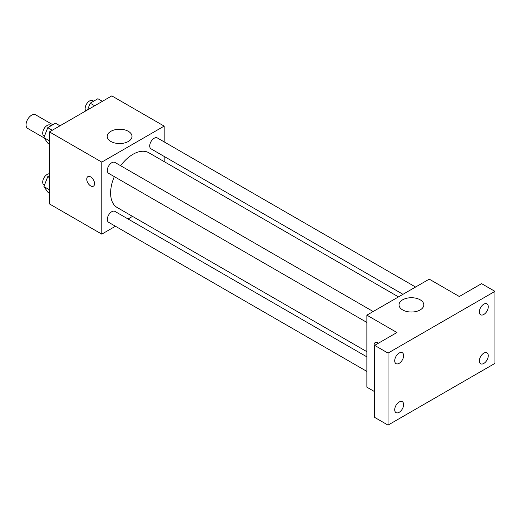 <?xml version="1.0" encoding="UTF-8"?>
<svg xmlns="http://www.w3.org/2000/svg" width="521" height="521" viewBox="0 0 521 521"><rect width="100%" height="100%" fill="white"/><g stroke="black" fill="none" stroke-linecap="round" stroke-linejoin="round"><path stroke-width="0.78" d="M52.816 124.747L35.558 114.783A7.874 4.546 120 0 0 29.489 116.893A7.874 4.546 120 0 0 26.05 124.819A7.874 4.546 120 0 0 27.678 128.427L44.122 137.915M115.447 226.251L101.784 234.137L49.436 203.913L49.436 131.891L111.813 95.884L164.161 126.108L164.161 141.875M132.529 216.384L128.049 218.976M114.327 176.632A31.631 18.261 120 0 0 110.608 193.03A31.631 18.261 120 0 0 117.16 207.514L366.869 351.682M398.493 296.898L148.785 152.731A31.631 18.261 120 0 0 120.625 165.717M164.161 156.43L164.161 161.608M101.784 234.137L101.784 162.116L164.161 126.108M415.576 287.032L157.329 137.935A6.298 3.64 120 0 0 152.477 139.621A6.298 3.64 120 0 0 149.722 145.965A6.298 3.64 120 0 0 151.031 148.85L402.98 294.306M366.869 356.859L114.92 211.396A6.298 3.64 120 0 0 110.061 213.082A6.298 3.64 120 0 0 107.313 219.426A6.298 3.64 120 0 0 108.615 222.311L366.869 371.408M366.869 322.434L108.615 173.337A6.298 3.64 -60 0 1 108.615 166.056A6.298 3.64 -60 0 1 114.92 162.422L373.166 311.519M101.784 162.116L49.436 131.891M110.849 141.451A12.387 7.151 180 0 1 107.215 136.391A12.387 7.151 180 0 1 119.609 129.241A12.387 7.151 180 0 1 131.995 136.391A12.387 7.151 180 0 1 124.35 143.001A12.387 7.151 180 0 1 110.849 141.451M94.548 183.659A5.516 3.185 60 0 1 93.402 186.179A5.516 3.185 60 0 1 87.893 183.001A5.516 3.185 60 0 1 87.893 176.632A5.516 3.185 60 0 1 92.139 178.11A5.516 3.185 60 0 1 94.548 183.659M93.409 186.179A5.516 3.185 60 0 1 87.899 182.995A5.516 3.185 60 0 1 87.893 176.632M374.664 391.681L366.869 387.181L366.869 315.159L429.239 279.145L459.307 296.508L481.586 283.645L494.95 291.363L494.95 363.384L388.028 425.116L374.664 417.399L374.664 345.377L396.937 332.522L366.869 315.159M388.028 425.116L388.028 353.095L374.664 345.377M388.028 353.095L494.95 291.363M402.655 309.923A12.387 7.151 180 0 1 399.027 304.87A12.387 7.151 180 0 1 411.414 297.719A12.387 7.151 180 0 1 423.807 304.87A12.387 7.151 180 0 1 416.155 311.48A12.387 7.151 180 0 1 402.655 309.923M375.25 342.531A5.516 3.185 60 0 0 374.664 347.689A5.516 3.185 60 0 1 375.25 342.538A5.516 3.185 60 0 1 378.526 343.15M483.814 314.463A6.298 3.64 -60 0 1 480.662 314.775A6.298 3.64 -60 0 1 479.698 309.728A6.298 3.64 -60 0 1 483.814 304.173A6.298 3.64 -60 0 1 486.966 303.86A6.298 3.64 -60 0 1 487.93 308.914A6.298 3.64 -60 0 1 483.814 314.463M399.164 363.332A6.298 3.64 -60 0 1 396.012 363.645A6.298 3.64 -60 0 1 395.048 358.598A6.298 3.64 -60 0 1 399.164 353.043A6.298 3.64 -60 0 1 402.316 352.73A6.298 3.64 -60 0 1 403.28 357.784A6.298 3.64 -60 0 1 399.164 363.332M399.164 412.306A6.298 3.64 -60 0 1 396.012 412.619A6.298 3.64 -60 0 1 395.048 407.572A6.298 3.64 -60 0 1 399.164 402.017A6.298 3.64 -60 0 1 402.316 401.704A6.298 3.64 -60 0 1 403.28 406.758A6.298 3.64 -60 0 1 399.164 412.306M483.814 363.437A6.298 3.64 -60 0 1 480.662 363.749A6.298 3.64 -60 0 1 479.698 358.702A6.298 3.64 -60 0 1 483.814 353.147A6.298 3.64 -60 0 1 486.966 352.834A6.298 3.64 -60 0 1 487.93 357.888A6.298 3.64 -60 0 1 483.814 363.437M49.436 144.063L47.763 143.099L43.907 137.609L47.763 127.665L55.48 123.21L59.98 125.808M49.436 140.8L43.907 137.609M52.263 130.263L47.763 127.665M51.24 125.659L50.316 125.125A6.298 3.64 120 0 0 45.464 126.811A6.298 3.64 120 0 0 42.709 133.155A6.298 3.64 120 0 0 44.018 136.04L44.422 136.274M87.58 109.872L90.179 103.178L97.896 98.723L102.39 101.321M94.679 105.776L90.179 103.178M93.65 101.172L92.731 100.638A6.298 3.64 120 0 0 87.873 102.324A6.298 3.64 120 0 0 85.125 108.668A6.298 3.64 120 0 0 85.75 110.927M49.436 193.037L47.763 192.073L43.907 186.583L47.763 176.639L49.436 175.668M49.436 189.774L43.907 186.583M49.436 177.609L47.763 176.639M49.436 173.819A6.298 3.64 120 0 0 44.962 176.358A6.298 3.64 120 0 0 42.709 182.129A6.298 3.64 120 0 0 44.018 185.014L44.422 185.248"/></g></svg>
